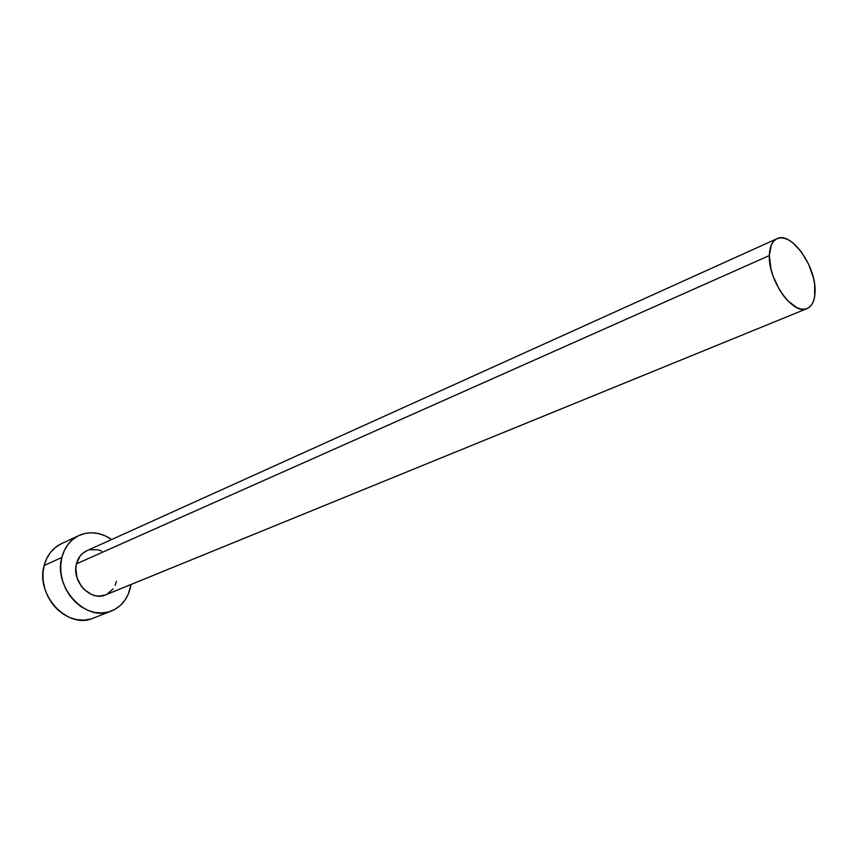 <?xml version="1.0" encoding="UTF-8"?>
<svg xmlns="http://www.w3.org/2000/svg" width="858" height="858" viewBox="0 0 858 858"><rect width="100%" height="100%" fill="white"/><g stroke="black" fill="none" stroke-linecap="round" stroke-linejoin="round"><path stroke-width="1.29" d="M776.994 238.696L86.679 550.804C81.499 553.281 78.089 557.625 76.459 563.835L769.347 255.545C769.626 246.686 772.189 241.066 777.037 238.674C790.883 231.113 815.883 265.787 815.1 290.862C814.982 300.236 812.312 306.145 807.088 308.569C793.457 315.862 768.082 280.587 769.347 255.545L76.459 563.835L80.019 556.177L82.786 553.26L86.733 550.782M78.947 535.499L61.229 543.79C52.649 548.005 46.943 555.255 44.133 565.54L61.851 557.464C64.64 547.039 70.356 539.714 78.979 535.478C89.833 530.877 100.729 532.228 111.658 539.521L105.266 535.864L98.498 533.569L91.613 532.764L84.867 533.472L78.539 535.692L72.855 539.36L68.061 544.337L64.339 550.45L61.851 557.464L44.133 565.54C35.232 595.195 68.072 629.836 93.211 618.157L111.293 611.057M130.995 584.502L130.459 587.387C127.67 598.895 121.332 606.767 111.454 610.993C86.197 622.747 53.003 587.494 61.851 557.464L60.714 565.1L60.972 573.058L62.634 581.016L65.626 588.663L69.83 595.677L75.075 601.769L81.135 606.713L87.784 610.306L94.734 612.419L101.716 612.977L108.451 611.979L114.682 609.48L120.184 605.587L124.742 600.471L128.217 594.315L130.995 584.502M116.474 581.284L115.144 585.338M113.084 588.92L107.164 594.133M105.706 594.83L99.582 596.106L95.528 595.752L91.495 594.497L84.138 589.51L81.113 585.971L76.952 577.488L75.815 568.264L76.459 563.835C71.386 581.413 90.841 601.919 105.62 594.862L807.003 308.601M89.768 549.764L97.726 549.753L101.694 551.072M60.789 544.004L55.137 547.64L50.343 552.573L46.632 558.612L44.133 565.54L42.975 573.08L43.211 580.93L44.831 588.77L47.769 596.299L51.92 603.195L57.1 609.191L63.106 614.038L69.691 617.567L76.587 619.626L83.526 620.152L90.219 619.144M769.347 255.545L770.956 268.929L773.047 276.051L779.418 289.704L783.429 295.699L787.783 300.815L796.803 307.625L801.115 309.073L805.072 309.137L808.526 307.84L811.336 305.223L813.405 301.415L814.682 296.568L814.66 284.524L813.395 277.788L808.568 264.114L801.329 251.823L792.728 242.728L788.298 239.822L784.008 238.181L780.019 237.881L776.479 238.953L773.541 241.355L771.31 245.023L769.347 255.545"/></g></svg>
